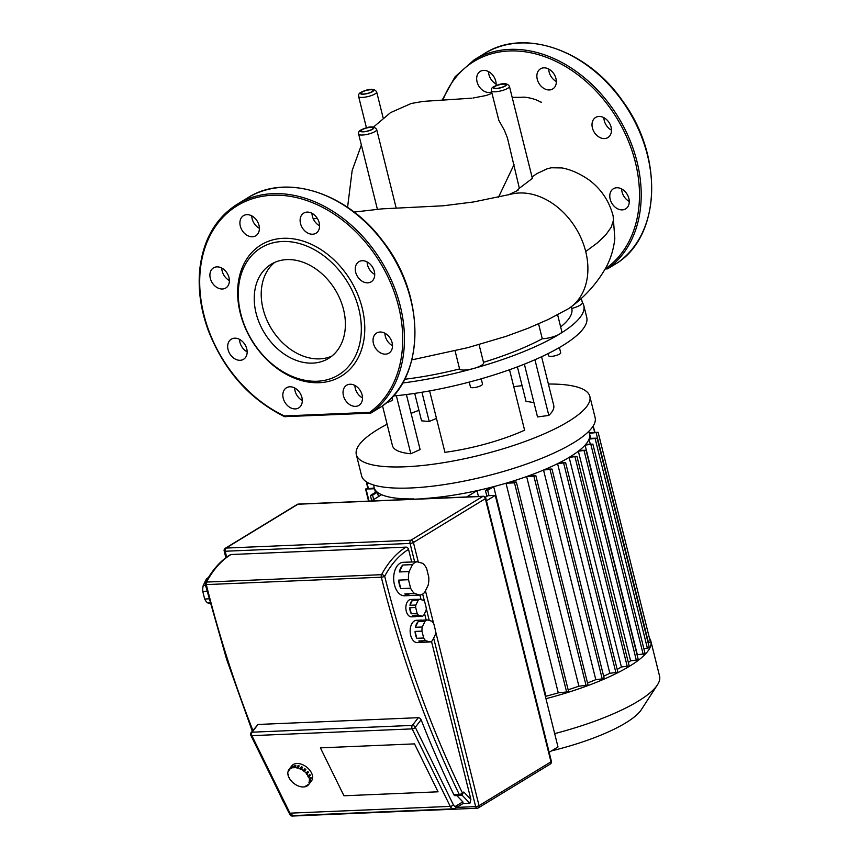 <?xml version="1.0" encoding="UTF-8"?>
<svg xmlns="http://www.w3.org/2000/svg" width="859" height="859" viewBox="0 0 859 859"><rect width="100%" height="100%" fill="white"/><g stroke="black" fill="none" stroke-linecap="round" stroke-linejoin="round"><path stroke-width="1.29" d="M274.751 262.371A55.137 41.457 -121.4 0 0 267.557 321.524A55.137 41.457 -121.4 0 0 319.698 358.869A55.137 41.457 -121.4 0 0 331.853 356.088M286.906 259.601A55.137 41.457 -121.4 0 0 271.122 264.271A55.137 41.457 -121.4 0 0 259.472 323.306A55.137 41.457 -121.4 0 0 312.719 363.121A55.137 41.457 -121.4 0 0 328.503 358.45A55.137 41.457 -121.4 0 0 340.153 299.415A55.137 41.457 -121.4 0 0 286.906 259.601M319.204 382.706A76.913 57.832 -121.4 0 0 362.176 307.93A76.913 57.832 -121.4 0 0 283.202 238.308A76.913 57.832 -121.4 0 0 240.241 313.084A76.913 57.832 -121.4 0 0 319.204 382.706M317.229 381.235A74.432 55.964 -121.4 0 0 358.804 308.864A74.432 55.964 -121.4 0 0 282.386 241.486A74.432 55.964 -121.4 0 0 240.81 313.857A74.432 55.964 -121.4 0 0 317.229 381.235M362.509 397.932A11.79 8.858 58.6 0 1 355.304 388.461A11.79 8.858 58.6 0 1 354.907 385.444M343.428 395.698A11.79 8.858 -121.4 0 0 358.901 405.373A11.79 8.858 -121.4 0 0 362.111 394.915A11.79 8.858 -121.4 0 0 346.639 385.24A11.79 8.858 -121.4 0 0 343.428 395.698M392.509 345.715A11.79 8.858 58.6 0 1 389.986 343.954A11.79 8.858 58.6 0 1 384.907 333.228M378.121 351.191A11.79 8.858 -121.4 0 0 388.902 353.146A11.79 8.858 -121.4 0 0 387.43 334.989A11.79 8.858 -121.4 0 0 376.639 333.024A11.79 8.858 -121.4 0 0 378.121 351.191M367.749 282.847A11.79 8.858 -121.4 0 0 371.131 281.849A11.79 8.858 -121.4 0 0 373.611 269.232A11.79 8.858 -121.4 0 0 362.24 260.717A11.79 8.858 -121.4 0 0 358.858 261.727A11.79 8.858 -121.4 0 0 356.378 274.332A11.79 8.858 -121.4 0 0 367.749 282.847M318.41 230.706A11.79 8.858 -121.4 0 0 316.08 216.683A11.79 8.858 -121.4 0 0 303.721 213.107A11.79 8.858 -121.4 0 0 301.294 215.62A11.79 8.858 -121.4 0 0 303.624 229.643A11.79 8.858 -121.4 0 0 315.983 233.229A11.79 8.858 -121.4 0 0 318.41 230.706M259.386 228.333A11.79 8.858 58.6 0 1 252.181 218.873A11.79 8.858 58.6 0 1 251.773 215.856M258.988 225.316A11.79 8.858 -121.4 0 0 243.516 215.652A11.79 8.858 -121.4 0 0 240.305 226.11A11.79 8.858 -121.4 0 0 255.778 235.774A11.79 8.858 -121.4 0 0 258.988 225.316M229.385 280.56A11.79 8.858 58.6 0 1 226.862 278.799A11.79 8.858 58.6 0 1 221.772 268.072M224.296 269.833A11.79 8.858 -121.4 0 0 213.515 267.868A11.79 8.858 -121.4 0 0 214.986 286.036A11.79 8.858 -121.4 0 0 225.777 288.001A11.79 8.858 -121.4 0 0 224.296 269.833M247.156 351.857A11.79 8.858 58.6 0 1 239.554 339.38M234.657 338.178A11.79 8.858 -121.4 0 0 231.286 339.176A11.79 8.858 -121.4 0 0 228.795 351.793A11.79 8.858 -121.4 0 0 240.176 360.297A11.79 8.858 -121.4 0 0 243.548 359.298A11.79 8.858 -121.4 0 0 246.039 346.682A11.79 8.858 -121.4 0 0 234.657 338.178M302.304 400.477A11.79 8.858 58.6 0 1 294.701 387.989M284.007 390.308A11.79 8.858 -121.4 0 0 286.337 404.331A11.79 8.858 -121.4 0 0 298.696 407.918A11.79 8.858 -121.4 0 0 301.122 405.394A11.79 8.858 -121.4 0 0 298.792 391.371A11.79 8.858 -121.4 0 0 286.434 387.785A11.79 8.858 -121.4 0 0 284.007 390.308M285.403 416.69A1.246 0.752 -92.4 0 1 284.415 415.949A122.816 92.343 -121.4 0 1 207.234 241.712A122.816 92.343 -121.4 0 1 359.266 235.28A122.816 92.343 -121.4 0 1 369.681 412.352A1.246 0.816 54.1 0 0 371.077 412.954L381.546 406.565A1.246 0.816 54.1 0 0 381.589 406.543L381.589 406.543C425.57 377.144 425.924 295.238 382.749 241.014C347.229 192.803 286.101 173.035 247.832 197.763L237.352 204.152C215.781 217.896 203.261 239.554 199.793 269.114C197.817 289.032 200.641 309.444 208.243 330.35C223.888 370.304 249.335 399.07 284.587 416.658A1.246 0.537 -64.9 0 1 284.415 415.949L369.681 412.352A1.246 0.752 87.6 0 0 370.669 413.082A1.246 0.934 -121.4 0 0 371.077 412.954A124.05 93.277 -121.4 0 0 379.614 258.441A124.05 93.277 -121.4 0 0 237.374 204.141M284.823 416.647A1.246 0.537 -64.9 0 1 284.587 416.658L370.433 413.158L381.503 406.597A1.246 0.934 58.6 0 1 381.45 406.629M374.739 274.408A11.79 8.858 58.6 0 1 367.126 261.931M319.591 225.788A11.79 8.858 58.6 0 1 311.989 213.311M209.005 598.83L204.657 599.024A13.647 8.311 87.6 0 0 207.556 602.857L210.047 602.75M412.492 564.621L409.152 571.536L399.317 571.954L402.656 565.029L412.492 564.621A16.75 10.19 -92.4 0 1 417.173 561.765L422.628 563.321A16.75 10.19 -92.4 0 1 426.655 568.647L428.77 577.13A16.75 10.19 -92.4 0 1 428.115 585.301L424.765 592.227A16.75 10.19 -92.4 0 1 420.094 595.072L410.258 595.491A16.75 10.19 -92.4 0 1 409.507 595.566A16.75 10.19 -92.4 0 1 404.793 593.934L414.629 593.526A16.75 10.19 -92.4 0 1 410.613 588.19L400.777 588.608A16.75 10.19 -92.4 0 1 399.371 584.582A16.75 10.19 -92.4 0 1 398.662 580.136L408.497 579.718L410.613 588.19M409.507 595.566L404.589 595.781A16.75 10.19 -92.4 0 1 394.453 584.796A16.75 10.19 -92.4 0 1 403.172 562.312L408.089 562.108A16.75 10.19 -92.4 0 1 408.841 562.119M418.258 600.097L415.874 605.037L409.968 605.294L412.363 600.355L418.258 600.097A8.687 5.283 -92.4 0 1 419.654 599.249L423.551 600.355A8.687 5.283 -92.4 0 1 424.754 601.955L426.268 608A8.687 5.283 -92.4 0 1 426.075 610.448L423.68 615.388A8.687 5.283 -92.4 0 1 422.284 616.236L416.39 616.483A8.687 5.283 -92.4 0 1 415.434 616.665A8.687 5.283 -92.4 0 1 412.492 615.377L418.387 615.13A8.687 5.283 -92.4 0 1 417.184 613.53L411.289 613.788A8.687 5.283 -92.4 0 1 410.183 610.974A8.687 5.283 -92.4 0 1 409.775 607.732L415.681 607.485L417.184 613.53M415.434 616.665L411.504 616.837A8.687 5.283 -92.4 0 1 406.253 611.136A8.687 5.283 -92.4 0 1 410.774 599.485L414.704 599.314A8.687 5.283 -92.4 0 1 415.659 599.421M425.001 621.368L422.284 626.995L415.402 627.285L418.118 621.669L425.001 621.368A11.167 6.797 -92.4 0 1 427.353 619.94L431.798 621.197A11.167 6.797 -92.4 0 1 433.827 623.892L435.545 630.774A11.167 6.797 -92.4 0 1 435.212 634.898L432.496 640.524A11.167 6.797 -92.4 0 1 430.134 641.963L423.251 642.253A11.167 6.797 -92.4 0 1 422.338 642.392A11.167 6.797 -92.4 0 1 418.816 640.986L425.699 640.696A11.167 6.797 -92.4 0 1 423.67 638.012L416.787 638.301A11.167 6.797 -92.4 0 1 415.573 635.069A11.167 6.797 -92.4 0 1 415.069 631.419L421.952 631.118L423.67 638.012M422.338 642.392L417.42 642.607A11.167 6.797 -92.4 0 1 410.656 635.284A11.167 6.797 -92.4 0 1 416.475 620.295L421.393 620.091A11.167 6.797 -92.4 0 1 422.317 620.155M416.787 638.301L415.069 631.419M415.402 627.285A11.167 6.797 -92.4 0 1 418.118 621.669M427.353 619.94L420.47 620.23A11.167 6.797 -92.4 0 1 421.393 620.091M423.251 642.253L418.816 640.986M425.699 640.696L430.134 641.963M421.952 631.118A11.167 6.797 -92.4 0 1 422.284 626.995M416.39 616.483L412.492 615.377M418.387 615.13L422.284 616.236M411.289 613.788L409.775 607.732M419.654 599.249L413.759 599.496A8.687 5.283 -92.4 0 1 414.704 599.314M409.968 605.294A8.687 5.283 -92.4 0 1 412.363 600.355M415.681 607.485A8.687 5.283 -92.4 0 1 415.874 605.037M410.258 595.491L404.793 593.934M414.629 593.526L420.094 595.072M400.777 588.608L398.662 580.136M417.173 561.765L407.338 562.183A16.75 10.19 -92.4 0 1 408.089 562.108M399.317 571.954A16.75 10.19 -92.4 0 1 402.656 565.029M408.497 579.718A16.75 10.19 -92.4 0 1 409.152 571.536M205.548 585.398L203.229 585.494L206.246 579.256L207.395 579.213M210.272 603.63L207.556 602.857M204.657 599.024L202.756 591.379L207.019 591.207M208.329 577.656A13.647 8.311 87.6 0 0 206.246 579.256M203.229 585.494A13.647 8.311 87.6 0 0 202.756 591.379M343.954 795.778L320.407 747.856L414.51 743.883L438.058 791.805L343.954 795.778L320.407 747.856L414.51 743.883L438.058 791.805L343.954 795.778M331.907 502.665L324.509 502.977M346.703 502.043L339.305 502.354M361.499 501.409L354.101 501.72M376.296 500.786L368.898 501.098M391.092 500.163L383.694 500.475M405.888 499.53L398.49 499.852M420.685 498.907L413.286 499.219M435.481 498.284L428.083 498.596M450.277 497.662L442.879 497.973M465.073 497.028L457.675 497.34M479.87 496.405L472.471 496.717M486.441 500.786L495.278 495.407L487.88 495.718L485.367 497.254M549.159 752.323L557.996 746.943L495.278 495.407M205.505 582.585A2.48 2.48 0 0 0 205.28 584.356L205.28 584.356A2.48 0.634 -14.1 0 0 206.3 584.614A2.48 1.514 -92.4 0 1 206.536 582.069A2.48 1.374 -151.8 0 0 205.505 582.585C212.237 570.065 220.484 560.787 230.266 554.742A2.48 1.868 58.6 0 1 230.974 554.527L406.006 547.129A2.48 1.868 58.6 0 1 408.551 549.373L411.697 562.001M419.944 595.083L421.082 599.657M424.561 613.573L426.161 619.983M431.486 641.351L470.872 799.353L469.873 803.315L462.894 803.616M470.872 799.353L463.817 792.03L461.734 795.09A2.48 1.868 -121.4 0 0 462.41 792.889A2.48 1.149 154.1 0 1 459.275 794.468A2.48 1.514 87.6 0 0 460.553 795.445A2.48 1.514 87.6 0 0 461.025 795.294A2.48 1.868 -121.4 0 0 461.734 795.09A2.48 2.48 0 0 1 460.553 795.445L455.141 795.681A2.48 1.514 -92.4 0 1 453.863 794.693A845.632 514.788 87.6 0 1 421.125 719.745L415.294 727.294A2.48 1.6 -142.3 0 0 412.352 725.404A2.48 1.514 87.6 0 0 411.933 728.228A2.48 1.514 87.6 0 0 412.159 728.883A2.48 1.149 -26.2 0 0 415.294 727.294L453.369 804.797A2.48 1.149 153.8 0 1 450.245 806.386A6.206 3.78 87.6 0 0 453.412 808.824L455.313 808.233A2.48 1.868 -121.4 0 0 455.989 806.032A3.726 2.266 -92.4 0 1 453.369 804.797M456.827 795.606L462.84 801.855L463.13 803.466L455.313 808.233A2.48 1.868 -121.4 0 1 454.594 808.448M417.635 717.877C419.503 717.512 420.727 718.403 421.297 720.572M251.086 732.641L258.044 724.459L418.322 717.684L412.352 725.404L252.074 732.19A2.48 1.6 -142.3 0 0 251.086 732.641A2.48 2.48 0 0 0 250.817 735.25A2.48 1.149 -26.2 0 0 251.88 735.658A2.48 1.514 -92.4 0 1 251.655 735.003A2.48 1.514 -92.4 0 1 252.074 732.19L258.044 724.459M308.832 777.18L307.866 776.214L309.798 774.324A12.402 7.978 37.7 0 1 310.045 774.807A12.402 7.978 37.7 0 1 310.282 775.301L308.832 777.18A12.402 7.978 37.7 0 1 309.519 779.274L310.969 777.395A12.402 7.978 37.7 0 1 311.13 778.351L309.68 780.23A12.402 7.978 37.7 0 1 309.648 782.152L311.098 780.273A12.402 7.978 37.7 0 1 310.915 781.089L309.465 782.968A12.402 7.978 37.7 0 1 308.703 784.525L310.163 782.646A12.402 7.978 37.7 0 1 310.035 782.807A12.402 7.978 37.7 0 1 309.906 782.979M308.682 784.503L308.198 785.137A12.402 7.978 37.7 0 1 306.792 786.168L306.416 785.717L305.632 786.06L306.008 786.511A12.402 7.978 37.7 0 1 304.097 786.93L303.109 786.973A12.402 7.978 37.7 0 1 300.875 786.737L299.791 786.468A12.402 7.978 37.7 0 1 297.45 785.588L296.366 785.04A12.402 7.978 37.7 0 1 294.154 783.612L294.39 783.311M306.523 785.845L306.008 786.511M294.154 783.612L293.177 782.839A12.402 7.978 37.7 0 1 291.298 781.003L291.555 780.681M291.298 781.003L290.535 780.079A12.402 7.978 37.7 0 1 289.182 778.018L289.483 777.631M289.3 770.072L289.784 769.439L288.828 769.696L290.278 767.817A12.402 7.978 37.7 0 1 290.396 767.645L291.856 765.766A12.402 7.978 37.7 0 1 301.692 764.327A12.402 7.978 37.7 0 1 311.506 772.928A12.402 7.978 37.7 0 1 311.484 780.928L310.035 782.807M288.828 769.696A12.402 7.978 37.7 0 0 288.066 771.242L288.592 771.511L287.883 772.069A12.402 7.978 37.7 0 0 287.851 773.98L288.012 774.936A12.402 7.978 37.7 0 0 288.699 777.03L289.182 778.018M288.012 774.936L288.431 774.389M287.883 772.069L288.388 771.403M290.396 767.645A12.402 7.978 37.7 0 1 290.782 767.194L289.333 769.073L289.805 769.46M292.189 766.164A12.402 7.978 37.7 0 1 292.973 765.82L291.899 768.15L290.739 768.043L292.457 766.486M291.104 768.494L291.631 767.828M294.884 765.401A12.402 7.978 37.7 0 1 295.872 765.358L294.658 767.721L293.434 767.28L294.884 765.401L295.475 765.863M293.671 767.763L295.12 765.884M298.105 765.605A12.402 7.978 37.7 0 1 299.19 765.863L297.815 768.214L296.656 767.484L298.105 765.605L298.9 766.239M296.731 767.946L298.18 766.067M301.53 766.743A12.402 7.978 37.7 0 1 302.615 767.291L301.069 769.567L300.081 768.622L301.53 766.743L302.368 767.613M299.995 769.02L301.445 767.141M303.377 770.598L304.838 768.719A12.402 7.978 37.7 0 1 305.804 769.492L304.107 771.672L303.377 770.598A12.402 7.978 37.7 0 0 301.165 769.17M304.591 769.02L305.804 769.492M304.107 771.672L305.557 769.793M306.223 773.207L307.683 771.328A12.402 7.978 37.7 0 1 308.445 772.252L306.609 774.303L306.223 773.207A12.402 7.978 37.7 0 0 304.354 771.371M307.425 771.65L308.445 772.252M306.609 774.303L308.059 772.424M309.498 774.711L310.282 775.301M308.349 777.202L309.798 775.323M309.68 780.23L309.519 779.274M310.561 777.943L311.13 778.351M309.154 780.101L310.604 778.222M309.465 782.968L309.122 781.883L309.648 782.152M308.939 782.699L309.444 782.044M308.198 785.137L307.726 784.761L308.703 784.525M289.333 769.073A12.402 7.978 37.7 0 1 290.739 768.043M291.523 767.699A12.402 7.978 37.7 0 1 293.434 767.28M294.422 767.237A12.402 7.978 37.7 0 1 296.656 767.484M297.74 767.742A12.402 7.978 37.7 0 1 300.081 768.622M306.996 774.131A12.402 7.978 37.7 0 1 308.338 776.203M649.479 638.269A120.335 30.452 166 0 1 650.864 641.168A120.335 30.452 166 0 1 629.486 666.251A120.335 30.452 166 0 1 545.959 698.689M650.864 641.168L659.572 676.108A120.335 30.452 166 0 1 657.436 684.848A120.335 30.452 166 0 1 638.194 701.18A120.335 30.452 166 0 1 554.667 733.618M551.575 750.852A98.001 24.804 -14 0 0 625.728 722.891A98.001 24.804 -14 0 0 641.394 709.588L657.436 684.848M621.411 666.992L629.217 666.015L576.958 456.397L570.548 456.526A111.026 28.1 166 0 1 569.85 456.945A111.026 28.1 166 0 1 569.152 457.375L621.411 666.992A111.026 28.1 166 0 1 617.181 669.429M570.548 456.526A111.026 28.1 -14 0 0 578.343 451.19L630.603 660.807A111.026 28.1 166 0 1 628.337 662.482M579.417 450.352A111.026 28.1 166 0 1 578.343 451.19L586.063 450.223L579.417 450.352A111.026 28.1 -14 0 0 585.086 445.112L637.346 654.73A111.026 28.1 166 0 1 637.12 654.977M585.806 444.296A111.026 28.1 166 0 1 585.086 445.112L592.871 444.135L585.806 444.296A111.026 28.1 -14 0 0 589.038 439.153L590.273 444.103M589.328 438.348A111.026 28.1 166 0 1 589.038 439.153L597.102 438.165L589.328 438.348A111.026 28.1 -14 0 0 589.575 433.816A111.026 28.1 -14 0 0 589.446 433.344L598.132 432.324L589.134 432.56A111.026 28.1 166 0 1 589.446 433.344M589.134 432.56A111.026 28.1 -14 0 0 588.598 431.572M373.933 485.088A111.026 28.1 -14 0 0 374.116 487.536A111.026 28.1 -14 0 0 374.256 487.998L365.569 489.018L374.556 488.782A111.026 28.1 166 0 1 374.256 487.998L374.116 487.536M375.437 492.325L374.556 488.782A111.026 28.1 -14 0 0 376.639 491.595A111.026 28.1 166 0 0 377.402 492.25A111.026 28.1 -14 0 0 381.621 494.698A111.026 28.1 -14 0 0 413.78 498.918M421.329 498.671A111.026 28.1 -14 0 0 477.003 490.672A111.026 28.1 -14 0 0 490.521 487.461L485.7 490.403L487.665 490.317L493.689 486.645A111.026 28.1 166 0 1 490.521 487.461M493.689 486.645A111.026 28.1 -14 0 0 506.005 483.22L558.264 692.837A111.026 28.1 166 0 1 545.959 696.252L493.689 486.645M509.097 482.296A111.026 28.1 166 0 1 506.005 483.22L514.487 482.865L515.883 482.017L509.097 482.296A111.026 28.1 -14 0 0 526.631 476.552L578.891 686.169A111.026 28.1 166 0 1 568.164 689.788M529.133 475.661A111.026 28.1 166 0 1 526.631 476.552L533.901 476.251L535.297 475.403L529.133 475.661A111.026 28.1 -14 0 0 543.532 470.045L595.802 679.662A111.026 28.1 166 0 1 587.524 682.98M545.615 469.164A111.026 28.1 166 0 1 543.532 470.045L552.004 469.046L545.615 469.164A111.026 28.1 -14 0 0 557.588 463.656L609.847 673.273A111.026 28.1 166 0 1 603.662 676.216M559.306 462.797A111.026 28.1 166 0 1 557.588 463.656L565.63 462.679L559.306 462.797A111.026 28.1 -14 0 0 569.152 457.375L576.958 456.397M378.486 496.609L377.402 492.25L372.581 495.181L370.39 495.525L376.639 491.595M466.673 496.964L477.003 490.672L478.366 496.126M381.621 494.698L371.904 500.625M367.695 482.575L366.589 483.177L368.962 483.22M594.922 432.313L593.193 426M598.132 432.324L650.392 641.941L648.094 642.682M597.102 438.165L649.361 647.783L643.863 648.652M592.871 444.135L645.13 653.753L637.346 654.73M586.063 450.223L638.323 659.83L630.603 660.807M565.63 462.679L617.889 672.286L609.847 673.273M552.004 469.046L604.264 678.653L595.802 679.662M535.801 475.521L588.061 685.138L578.891 686.169M516.388 482.135L568.647 691.753L558.264 692.837M513.757 386.679A120.335 30.452 166 0 1 522.1 385.67M548.396 384.037A120.335 30.452 166 0 1 589.832 396.396A120.335 30.452 166 0 1 492.626 451.845A120.335 30.452 166 0 1 356.324 454.615A120.335 30.452 166 0 1 387.108 424.249M589.832 396.396L595.115 417.592A120.335 30.452 166 0 1 497.909 473.041A120.335 30.452 166 0 1 361.607 475.811L356.324 454.615M469.239 382.105L470.485 387.076A6.206 1.568 -14 0 0 477.507 386.937A6.206 1.568 -14 0 0 482.522 384.08L481.201 378.808M386.571 402.592A6.206 1.568 -14 0 0 387.527 402.345A6.206 1.568 -14 0 0 392.531 399.489L392.005 397.352M548.128 353.597L548.665 355.766A6.206 1.568 -14 0 0 555.687 355.626A6.206 1.568 -14 0 0 560.702 352.77L559.402 347.541M582.327 302.443A136.463 34.532 166 0 1 583.819 305.621A136.463 34.532 166 0 1 559.585 334.054A136.463 34.532 166 0 1 473.577 368.5A136.463 34.532 166 0 1 402.57 383.007M361.338 397.223A136.463 34.532 -14 0 0 362.487 397.255M393.229 396.01A136.463 34.532 -14 0 0 476.487 380.14A136.463 34.532 -14 0 0 586.729 317.261L583.819 305.621M483.488 362.305A124.05 31.396 -14 0 0 542.287 338.747A12.402 3.135 -14 0 0 559.585 334.054A12.402 3.135 -14 0 0 561.786 331.477L557.62 314.781M560.648 326.925A124.05 31.396 -14 0 0 571.783 308.617A124.05 31.396 -14 0 0 571.75 308.478A12.402 3.135 -14 0 0 582.37 302.593L581.296 298.298M404.6 379.27A124.05 31.396 -14 0 0 459.586 368.951A12.402 3.135 -14 0 0 473.577 368.5A12.402 3.135 -14 0 0 483.606 362.788L479.075 344.652M542.287 338.747L538.572 323.886M459.586 368.951L455.055 350.773M541.589 356.743L553.722 405.394A83.119 21.035 166 0 1 548.826 415.434L537.519 416.937L524.366 364.162M533.997 402.817A70.706 17.889 -14 0 0 526.041 401.464L517.408 366.857M548.826 415.434L534.942 359.749M429.618 390.909L444.93 452.328A83.119 21.035 166 0 0 524.602 430.198L509.527 369.735M436.479 418.43A70.706 17.889 -14 0 0 429.242 421.511L421.941 392.241M429.242 421.511L421.554 420.813L414.714 393.379M396.353 395.698L410.827 453.767L420.115 449.547L406.404 394.539M410.827 453.767A83.119 21.035 166 0 1 392.434 445.617L382.523 405.856M411.096 413.351A120.335 30.452 166 0 1 418.934 410.323M614.872 206.922A11.79 8.858 58.6 0 1 613.39 188.755A11.79 8.858 58.6 0 1 624.182 190.719A11.79 8.858 58.6 0 1 625.653 208.887A11.79 8.858 58.6 0 1 614.872 206.922M621.658 188.959A11.79 8.858 -121.4 0 0 626.737 199.685A11.79 8.858 -121.4 0 0 629.26 201.446M604.5 138.578A11.79 8.858 58.6 0 1 593.129 130.074A11.79 8.858 58.6 0 1 595.609 117.458A11.79 8.858 58.6 0 1 598.991 116.459A11.79 8.858 58.6 0 1 610.362 124.963A11.79 8.858 58.6 0 1 607.882 137.58A11.79 8.858 58.6 0 1 604.5 138.578M603.877 117.662A11.79 8.858 -121.4 0 0 611.49 130.138M555.161 86.437A11.79 8.858 58.6 0 1 552.734 88.96A11.79 8.858 58.6 0 1 540.375 85.385A11.79 8.858 58.6 0 1 538.045 71.351A11.79 8.858 58.6 0 1 540.472 68.838A11.79 8.858 58.6 0 1 552.831 72.414A11.79 8.858 58.6 0 1 555.161 86.437M548.74 69.042A11.79 8.858 -121.4 0 0 556.342 81.519M491.649 91.956A11.79 8.858 58.6 0 1 477.056 81.841A11.79 8.858 58.6 0 1 480.267 71.383A11.79 8.858 58.6 0 1 495.74 81.047A11.79 8.858 58.6 0 1 496.051 85.567M488.535 71.587A11.79 8.858 -121.4 0 0 488.932 74.604A11.79 8.858 -121.4 0 0 496.137 84.064M618.373 262.253A1.246 0.816 -125.9 0 1 618.34 262.274L618.34 262.274A1.246 0.816 -125.9 0 1 618.297 262.296L607.828 268.684A1.246 0.816 -125.9 0 1 606.433 268.083L605.659 268.115M362.154 92.096A6.206 1.568 166 0 1 368.726 89.948A6.206 1.568 166 0 1 373.085 90.388A6.206 1.568 166 0 1 371.99 91.677A6.206 1.568 166 0 1 365.419 93.824A6.206 1.568 166 0 1 361.048 93.384A6.206 1.568 166 0 1 362.154 92.096M494.902 86.48A6.206 1.568 166 0 1 501.473 84.332A6.206 1.568 166 0 1 505.833 84.773A6.206 1.568 166 0 1 504.738 86.061A6.206 1.568 166 0 1 498.166 88.209A6.206 1.568 166 0 1 493.796 87.768A6.206 1.568 166 0 1 494.902 86.48M362.187 129.72A6.206 1.568 166 0 1 368.747 127.572A6.206 1.568 166 0 1 373.117 128.012A6.206 1.568 166 0 1 372.011 129.301A6.206 1.568 166 0 1 365.451 131.448A6.206 1.568 166 0 1 361.081 131.008A6.206 1.568 166 0 1 362.187 129.72M509.43 86.351L532.376 178.382L519.351 188.271L507.465 138.041L504.426 130.343L498.821 120.324L491.369 90.85A9.299 2.352 -14 0 0 497.919 91.505A9.299 2.352 -14 0 0 507.776 88.284A9.299 2.352 -14 0 0 509.43 86.351C507.186 82.647 501.935 82.765 493.7 86.705C491.863 87.564 491.09 88.939 491.369 90.85M376.704 129.591C374.46 125.886 369.22 126.005 360.984 129.945C359.148 130.793 358.375 132.179 358.654 134.09A9.299 2.352 -14 0 0 365.204 134.745A9.299 2.352 -14 0 0 375.05 131.524A9.299 2.352 -14 0 0 376.704 129.591L396.117 207.824M519.351 188.271L516.678 191.042M411.826 359.889L467.962 347.616L505.94 336.395L527.941 328.321L548.257 319.473L567.81 309.079A64.661 48.619 -121.4 0 0 571.697 306.405A64.661 48.619 -121.4 0 0 585.709 251.515A64.661 48.619 -121.4 0 0 582.585 241.744A64.661 48.619 -121.4 0 0 510.654 194.284A64.661 48.619 -121.4 0 0 510.557 194.317M585.709 251.515L597.273 242.979L605.81 234.851L611.211 227.248L613.444 220.312L613.143 216.006C609.353 201.403 601.525 189.538 589.661 180.401C580.362 173.808 571.128 169.653 561.969 167.935L551.328 167.773L547.033 168.836L536.95 173.582L532.022 176.965M247.854 197.753A124.05 93.277 -121.4 0 1 390.093 252.052A124.05 93.277 -121.4 0 1 381.546 406.565A1.246 0.934 58.6 0 1 381.503 406.597L381.589 406.543M463.817 792.03L462.41 792.889A843.151 513.274 -92.4 0 1 384.682 576.271A2.48 1.374 -151.8 0 0 381.568 574.671A2.48 1.514 87.6 0 0 381.321 577.205L381.321 577.205A2.48 0.634 -14.1 0 0 384.682 576.271A102.962 62.686 -92.4 0 1 408.551 549.373M224.178 550.995A2.48 0.623 -14 0 0 225.187 551.242A2.48 1.514 -92.4 0 1 226.003 548.063A2.48 1.868 -121.4 0 0 225.294 548.278A2.48 2.48 0 0 0 224.178 550.995L225.863 557.738M297.225 504.437A2.48 1.868 58.6 0 1 297.933 504.233A2.48 1.514 -92.4 0 1 298.417 504.083A2.48 2.48 0 0 0 297.225 504.437L225.294 548.278M410.86 540.247A2.48 1.514 87.6 0 0 410.044 543.425A2.48 0.623 -14 0 0 413.415 542.491A2.48 1.868 -121.4 0 0 410.86 540.247L226.003 548.063L297.933 504.233L482.801 496.416A2.48 1.868 58.6 0 1 485.346 498.66A2.48 0.623 -14 0 0 485.786 498.145A2.48 2.48 0 0 0 483.273 496.266A2.48 1.514 87.6 0 0 482.801 496.416L410.86 540.247M292.779 815.9A2.48 1.514 -92.4 0 1 292.307 816.05A2.48 1.514 -92.4 0 1 291.061 815.105M290.052 814.364A2.48 0.623 166 0 1 289.794 814.171A2.48 2.48 0 0 0 292.307 816.05L477.164 808.233A2.48 1.514 87.6 0 0 477.647 808.083A2.48 1.868 -121.4 0 0 478.356 807.868A2.48 1.868 -121.4 0 0 479.032 805.667A2.48 0.623 166 0 1 475.661 806.601A2.48 1.514 87.6 0 0 477.164 808.233A2.48 2.48 0 0 0 478.356 807.868L550.286 764.038A2.48 2.48 0 0 0 551.403 761.321A2.48 0.623 166 0 1 550.963 761.836A2.48 1.868 58.6 0 1 550.286 764.038M418.301 562.087L413.415 542.491L485.346 498.66L550.963 761.836L479.032 805.667L435.556 631.29M433.655 638.119L475.661 806.601L456.666 807.406M226.658 557.147L225.187 551.242L410.044 543.425L414.65 561.872M422.671 594.063L424.561 601.622M426.257 608.462L429.264 620.477M433.612 623.494L425.452 590.799M461.874 795.005L469.873 803.315M252.857 730.354A845.632 514.788 -92.4 0 1 206.3 584.614A2.48 1.514 -92.4 0 1 206.3 584.603L381.321 577.205A845.632 514.788 87.6 0 0 459.275 794.468L453.863 794.693M283.491 801.748A2.48 1.149 154.1 0 1 283.18 801.458A2.48 2.48 0 0 0 283.695 802.166M406.006 547.129A105.442 64.189 87.6 0 0 381.568 574.671L206.536 582.069A105.442 64.189 -92.4 0 1 230.974 554.527M250.774 734.896A2.48 1.149 -26.2 0 0 250.817 735.25L288.903 812.754A2.48 1.149 -26.2 0 0 289.966 813.162L251.88 735.658L412.159 728.883L450.245 806.386L289.966 813.162A6.206 3.78 -92.4 0 0 293.134 815.599L288.903 812.754M462.84 801.855L455.989 806.032M368.328 488.256L367.094 483.306M594.643 432.335L593.097 426.15M648.491 642.661L596.232 433.054M489.007 495.675L487.665 490.317M627.317 666.734L575.058 457.128M615.989 673.005L563.729 463.398M602.363 679.383L550.104 469.766M586.16 685.858L533.901 476.251M566.747 692.472L514.487 482.865M369.026 501.022L366.074 489.136M373.665 499.551L372.581 495.181M647.461 648.502L595.201 438.895M643.23 654.472L590.971 444.865M636.422 660.56L584.163 450.943M618.201 262.36A1.246 0.934 -121.4 0 0 618.297 262.296A124.05 93.277 -121.4 0 0 626.834 107.772A124.05 93.277 -121.4 0 0 484.583 53.494L474.104 59.883A124.05 93.277 -121.4 0 1 616.365 114.15A124.05 93.277 -121.4 0 1 607.828 268.684A1.246 0.934 58.6 0 1 607.42 268.813A1.246 0.752 -92.4 0 1 606.433 268.083A122.816 92.343 -121.4 0 0 594.836 89.776A122.816 92.343 -121.4 0 0 442.943 100.084M361.693 129.741A6.818 1.729 166 0 1 370.938 127.164A6.818 1.729 166 0 1 372.505 129.28A6.818 1.729 166 0 1 363.26 131.846A6.818 1.729 166 0 1 361.693 129.741M375.029 93.899A9.299 2.352 -14 0 0 376.682 91.967C374.438 88.262 369.198 88.38 360.952 92.321C359.126 93.18 358.343 94.554 358.622 96.466A9.299 2.352 -14 0 0 365.172 97.121A9.299 2.352 -14 0 0 375.029 93.899M361.66 92.117A6.818 1.729 166 0 1 370.916 89.551A6.818 1.729 166 0 1 372.484 91.655A6.818 1.729 166 0 1 363.228 94.222A6.818 1.729 166 0 1 361.66 92.117M494.408 86.501A6.818 1.729 166 0 1 503.664 83.935A6.818 1.729 166 0 1 505.221 86.04A6.818 1.729 166 0 1 495.976 88.617A6.818 1.729 166 0 1 494.408 86.501M498.488 197.237L514.015 164.649M485.786 498.145L551.403 761.321M298.417 504.083L483.273 496.266M205.28 584.356L226.658 659.444L252.256 731.116M283.18 801.458L277.414 789.367M293.134 815.599L453.412 808.824M590.691 438.294L589.575 433.816M485.475 490.661L486.892 496.319M366.589 483.177L367.856 488.277M365.569 489.018L368.575 501.108M371.668 500.636L370.39 495.525M571.783 308.617L571.31 306.706M605.187 268.974L607.184 268.888A1.246 1.246 0 0 0 607.775 268.717L618.255 262.328A1.246 1.246 0 0 0 618.34 262.274C661.172 233.519 662.88 154.727 622.27 100.482C587.18 49.79 523.872 28.003 484.583 53.494M474.104 59.883L455.066 76.784L442.138 100.138M383.135 117.855L376.682 91.967M366.439 127.808L358.622 96.466M377.402 209.306L358.654 134.09M518.084 190.226L508.41 194.864M347.573 207.341L352.158 170.512L361.381 145.021M373.44 127.1L390.534 112.626L411.214 103.488L423.025 101.405L471.698 98.184M491.992 93.341L486.173 95.499L473.008 98.023M541.471 102.21L540.139 101.888C535.855 98.839 524.527 96.498 521.789 97.314L512.168 97.357M313.31 218.959L317.186 218.175M354.112 212.076L381.965 208.866L443.276 205.784L473.62 201.951L510.654 194.284M613.143 216.006L614.819 238.491C613.648 249.335 610.599 259.193 605.681 268.072C597.026 283.137 585.698 295.915 571.697 306.405"/></g></svg>

